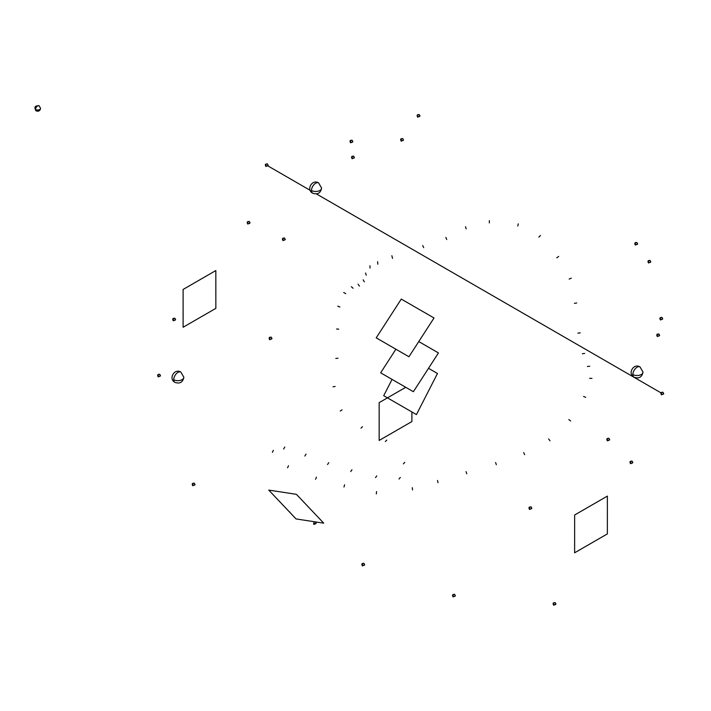 <?xml version="1.0" encoding="UTF-8"?>
<svg xmlns="http://www.w3.org/2000/svg" width="711" height="711" viewBox="0 0 711 711"><rect width="100%" height="100%" fill="white"/><g stroke="black" fill="none" stroke-linecap="round" stroke-linejoin="round"><path stroke-width="1.07" d="M40.571 108.321L40.571 108.321A2.942 1.698 180 0 1 38.75 109.894A2.942 1.698 180 0 1 35.55 109.521A2.942 1.698 120 0 0 36.163 110.872A2.942 1.698 120 0 1 36.154 107.477A2.942 1.698 120 0 1 39.096 105.779A2.942 1.698 120 0 0 36.83 106.561A2.942 1.698 120 0 0 35.55 109.521A2.942 1.698 0 0 0 38.75 109.894A2.942 1.698 0 0 0 40.571 108.321C40.056 110.845 38.59 111.698 36.163 110.872C33.861 107.272 34.839 105.575 39.096 105.779L40.571 108.321M411.9 411.962L411.9 421.552L379.167 440.447L379.159 402.648L405.75 387.299M265.647 165.805L265.647 165.805A1.466 0.844 120 0 0 265.95 166.481A1.466 0.844 120 0 1 265.95 164.783A1.466 0.844 120 0 1 267.416 163.93A1.466 0.844 120 0 0 266.287 164.33A1.466 0.844 120 0 0 265.638 165.805A1.466 0.844 0 0 0 267.247 165.992A1.466 0.844 0 0 0 268.154 165.21L268.154 165.21A1.466 0.844 180 0 1 267.247 165.992A1.466 0.844 180 0 1 265.638 165.805M663.71 393.574L663.71 393.574A1.475 0.853 180 0 1 662.794 394.356A1.475 0.853 180 0 1 661.194 394.17A1.475 0.853 120 0 0 661.497 394.845A1.475 0.853 120 0 1 661.497 393.147A1.475 0.853 120 0 1 662.972 392.294A1.475 0.853 120 0 0 661.834 392.694A1.475 0.853 120 0 0 661.194 394.17A1.475 0.853 0 0 0 662.794 394.356A1.475 0.853 0 0 0 663.71 393.574L661.497 394.845C660.359 393.032 660.848 392.188 662.972 392.294L663.71 393.574M555.931 603.95L555.931 603.95A1.466 0.853 180 0 1 555.024 604.732A1.466 0.853 180 0 1 553.425 604.554A1.466 0.853 120 0 0 553.727 605.221A1.466 0.853 120 0 1 553.727 603.523A1.466 0.853 120 0 1 555.202 602.679A1.466 0.853 120 0 0 554.065 603.07A1.466 0.853 120 0 0 553.425 604.554A1.466 0.853 0 0 0 555.024 604.732A1.466 0.853 0 0 0 555.931 603.95L553.727 605.221C552.589 603.417 553.078 602.564 555.202 602.679L555.931 603.95M160.464 375.612L160.464 375.612A1.466 0.844 180 0 1 159.557 376.395A1.466 0.844 180 0 1 157.958 376.217A1.466 0.844 120 0 0 158.26 376.883A1.466 0.844 120 0 1 158.26 375.186A1.466 0.844 120 0 1 159.735 374.341A1.466 0.844 120 0 0 158.597 374.733A1.466 0.844 120 0 0 157.958 376.217A1.466 0.844 0 0 0 159.557 376.395A1.466 0.844 0 0 0 160.464 375.612L158.26 376.883C157.122 375.079 157.611 374.235 159.735 374.341L160.464 375.612M428.52 368.307L437.478 373.479L416.442 414.584L383.709 395.689L392.054 379.39M408.941 356.753L376.208 337.849L401.28 299.082L434.021 317.986L408.941 356.753M321.594 188.068L321.594 188.068A5.928 3.422 180 0 1 317.941 191.232A5.928 3.422 180 0 1 311.48 190.495A5.928 3.422 120 0 0 312.707 193.205A5.928 3.422 120 0 1 312.707 186.353A5.928 3.422 120 0 1 318.635 182.931A5.928 3.422 120 0 0 314.066 184.522A5.928 3.422 120 0 0 311.48 190.486A5.928 3.422 0 0 0 317.941 191.232A5.928 3.422 0 0 0 321.594 188.068C320.581 193.161 317.613 194.867 312.707 193.205C305.89 189.695 312.2 178.79 318.635 182.931L321.594 188.068M183.856 377.248L183.856 377.248A5.928 3.422 180 0 1 180.194 380.412A5.928 3.422 180 0 1 173.733 379.665A5.928 3.422 120 0 0 174.959 382.385A5.928 3.422 120 0 1 174.959 375.532A5.928 3.422 120 0 1 180.887 372.111A5.928 3.422 120 0 0 176.319 373.702A5.928 3.422 120 0 0 173.733 379.665A5.928 3.422 0 0 0 180.194 380.412A5.928 3.422 0 0 0 183.856 377.248C182.834 382.34 179.874 384.047 174.959 382.385C168.151 378.874 174.462 367.969 180.887 372.111L183.856 377.248M643.002 372.093L643.002 372.093A5.937 3.431 180 0 1 639.34 375.257A5.937 3.431 180 0 1 632.87 374.519A5.937 3.431 120 0 0 634.096 377.239A5.937 3.431 120 0 1 634.096 370.378A5.937 3.431 120 0 1 640.033 366.947A5.937 3.431 120 0 0 635.456 368.538A5.937 3.431 120 0 0 632.87 374.519A5.937 3.431 0 0 0 639.34 375.257A5.937 3.431 0 0 0 643.002 372.093C641.98 377.194 639.011 378.901 634.096 377.239C627.28 373.719 633.59 362.797 640.033 366.947L643.002 372.093M395.903 349.225L380.652 372.813L413.384 391.708L438.456 352.94L418.761 341.564M574.63 552.803L607.363 533.899L607.372 496.109L574.639 515.004L574.63 552.803M183.1 289.457L215.833 270.562L215.851 308.361L183.109 327.256L183.1 289.457M296.052 518.932L268.749 490.092L296.416 494.332L323.718 523.163L296.052 518.932M289.901 512.098C288.959 511.92 288.959 511.92 289.901 512.098M403.457 139.871L403.457 139.871A1.475 0.853 180 0 1 402.55 140.654A1.475 0.853 180 0 1 400.942 140.467A1.475 0.853 120 0 0 401.253 141.142A1.475 0.853 120 0 1 401.253 139.445A1.475 0.853 120 0 1 402.719 138.592A1.475 0.853 120 0 0 401.591 138.992A1.475 0.853 120 0 0 400.942 140.467A1.475 0.853 0 0 0 402.55 140.654A1.475 0.853 0 0 0 403.457 139.871L401.253 141.142C400.106 139.338 400.595 138.485 402.719 138.592L403.457 139.871M354.38 157.46L354.38 157.46A1.466 0.844 180 0 1 353.474 158.251A1.466 0.844 180 0 1 351.874 158.064A1.466 0.844 120 0 0 352.176 158.731A1.466 0.844 120 0 1 352.176 157.042A1.466 0.844 120 0 1 353.651 156.189A1.466 0.844 120 0 0 352.514 156.58A1.466 0.844 120 0 0 351.874 158.064A1.466 0.844 0 0 0 353.474 158.242A1.466 0.844 0 0 0 354.38 157.46L352.176 158.731C351.038 156.927 351.527 156.082 353.651 156.189L354.38 157.46M419.961 115.875L419.961 115.875A1.475 0.853 180 0 1 419.046 116.666A1.475 0.853 180 0 1 417.446 116.48A1.475 0.853 120 0 0 417.748 117.155A1.475 0.853 120 0 1 417.748 115.449A1.475 0.853 120 0 1 419.223 114.604A1.475 0.853 120 0 0 418.086 114.995A1.475 0.853 120 0 0 417.446 116.48A1.475 0.853 0 0 0 419.046 116.666A1.475 0.853 0 0 0 419.961 115.875L417.748 117.155C416.602 115.342 417.09 114.489 419.223 114.604L419.961 115.875M352.843 141.533L352.843 141.533A1.475 0.853 180 0 1 351.936 142.324A1.475 0.853 180 0 1 350.336 142.138A1.475 0.853 120 0 0 350.639 142.813A1.475 0.853 120 0 1 350.639 141.107A1.475 0.853 120 0 1 352.114 140.263A1.475 0.853 120 0 0 350.976 140.654A1.475 0.853 120 0 0 350.336 142.138A1.475 0.853 0 0 0 351.936 142.324A1.475 0.853 0 0 0 352.843 141.533L350.639 142.813C349.492 141 349.981 140.147 352.105 140.263L352.843 141.533M250.032 222.783L250.032 222.783A1.466 0.853 180 0 1 249.126 223.565A1.466 0.853 180 0 1 247.526 223.387A1.466 0.853 120 0 0 247.828 224.054A1.466 0.853 120 0 1 247.828 222.356A1.466 0.853 120 0 1 249.294 221.512A1.466 0.853 120 0 0 248.166 221.903A1.466 0.853 120 0 0 247.526 223.387A1.466 0.853 0 0 0 249.126 223.565A1.466 0.853 0 0 0 250.032 222.783L247.828 224.054C246.681 222.25 247.17 221.397 249.294 221.512L250.032 222.783M285.244 239.323L285.244 239.323A1.466 0.844 180 0 1 284.338 240.105A1.466 0.844 180 0 1 282.738 239.918A1.466 0.844 120 0 0 283.04 240.594A1.466 0.853 120 0 1 283.04 238.896A1.466 0.853 120 0 1 284.507 238.043A1.466 0.844 120 0 0 283.378 238.443A1.466 0.844 120 0 0 282.738 239.918A1.466 0.844 0 0 0 284.338 240.105A1.466 0.844 0 0 0 285.244 239.323L283.04 240.594C281.894 238.78 282.391 237.936 284.507 238.043L285.244 239.323M271.958 338.454L271.958 338.454A1.475 0.853 180 0 1 271.042 339.236A1.475 0.853 180 0 1 269.442 339.049A1.475 0.853 120 0 0 269.745 339.725A1.475 0.853 120 0 1 269.745 338.027A1.475 0.853 120 0 1 271.22 337.174A1.475 0.853 120 0 0 270.082 337.574A1.475 0.853 120 0 0 269.442 339.049A1.475 0.853 0 0 0 271.042 339.236A1.475 0.853 0 0 0 271.958 338.454L269.745 339.725C268.598 337.912 269.096 337.067 271.22 337.174L271.958 338.454M175.573 319.515L175.573 319.515A1.466 0.844 180 0 1 174.666 320.305A1.466 0.844 180 0 1 173.066 320.119A1.466 0.844 120 0 0 173.368 320.794A1.466 0.844 120 0 1 173.368 319.097A1.466 0.844 120 0 1 174.835 318.244A1.466 0.844 120 0 0 173.706 318.644A1.466 0.844 120 0 0 173.066 320.119A1.466 0.844 0 0 0 174.666 320.305A1.466 0.844 0 0 0 175.573 319.515L173.368 320.794C172.222 318.981 172.711 318.137 174.835 318.244L175.573 319.515M195.036 484.484L195.036 484.484A1.466 0.844 180 0 1 194.13 485.266A1.466 0.844 180 0 1 192.53 485.08A1.466 0.844 120 0 0 192.832 485.746A1.466 0.844 120 0 1 192.832 484.058A1.466 0.844 120 0 1 194.299 483.213A1.466 0.844 120 0 0 193.17 483.604A1.466 0.844 120 0 0 192.53 485.08A1.466 0.844 0 0 0 194.13 485.266A1.466 0.844 0 0 0 195.036 484.484L192.832 485.746C191.694 483.951 192.183 483.098 194.299 483.213L195.036 484.484M315.408 521.874L316.146 523.145A1.466 0.844 180 0 1 315.24 523.927A1.466 0.844 180 0 1 313.64 523.74A1.466 0.844 120 0 0 313.942 524.416A1.466 0.844 120 0 1 313.782 523.047A1.466 0.844 120 0 1 314.964 521.821A1.466 0.844 120 0 0 313.64 523.74A1.466 0.844 0 0 0 315.24 523.927A1.466 0.844 0 0 0 316.146 523.145L313.942 524.416L314.298 521.723M455.351 595.64L455.351 595.64A1.475 0.853 180 0 1 454.445 596.431A1.475 0.853 180 0 1 452.836 596.245A1.475 0.853 120 0 0 453.147 596.92A1.475 0.853 120 0 1 453.147 595.223A1.475 0.853 120 0 1 454.613 594.369A1.475 0.853 120 0 0 453.485 594.76A1.475 0.853 120 0 0 452.836 596.245A1.475 0.853 0 0 0 454.445 596.431A1.475 0.853 0 0 0 455.351 595.64L453.147 596.92C452 595.107 452.489 594.263 454.613 594.369L455.351 595.64M364.663 564.641L364.663 564.641A1.475 0.853 180 0 1 363.756 565.423A1.475 0.853 180 0 1 362.157 565.236A1.475 0.853 120 0 0 362.459 565.912A1.475 0.853 120 0 1 362.459 564.214A1.475 0.853 120 0 1 363.925 563.361A1.475 0.853 120 0 0 362.797 563.752A1.475 0.853 120 0 0 362.157 565.236A1.475 0.853 0 0 0 363.756 565.423A1.475 0.853 0 0 0 364.663 564.641L362.459 565.912C361.312 564.099 361.801 563.254 363.925 563.361L364.663 564.641M531.81 508.169L531.81 508.169A1.475 0.853 180 0 1 530.904 508.952A1.475 0.853 180 0 1 529.295 508.774A1.475 0.853 120 0 0 529.597 509.449A1.475 0.853 120 0 1 529.597 507.743A1.475 0.853 120 0 1 531.073 506.899A1.475 0.853 120 0 0 529.935 507.29A1.475 0.853 120 0 0 529.295 508.774A1.475 0.853 0 0 0 530.904 508.952A1.475 0.853 0 0 0 531.81 508.169L529.597 509.449C528.451 507.636 528.948 506.783 531.073 506.899L531.81 508.169M632.808 462.417L632.808 462.417A1.466 0.844 180 0 1 631.901 463.199A1.466 0.844 180 0 1 630.293 463.012A1.466 0.844 120 0 0 630.604 463.688A1.466 0.844 120 0 1 630.604 461.99A1.466 0.844 120 0 1 632.07 461.146A1.466 0.844 120 0 0 630.941 461.537A1.466 0.844 120 0 0 630.293 463.012A1.466 0.844 0 0 0 631.901 463.199A1.466 0.844 0 0 0 632.808 462.417L630.604 463.688C629.457 461.883 629.946 461.03 632.07 461.146L632.808 462.417M609.656 439.594L609.656 439.594A1.475 0.853 180 0 1 608.749 440.376A1.475 0.853 180 0 1 607.141 440.198A1.475 0.853 120 0 0 607.452 440.864A1.475 0.853 120 0 1 607.452 439.167A1.475 0.853 120 0 1 608.918 438.323A1.475 0.853 120 0 0 607.789 438.714A1.475 0.853 120 0 0 607.141 440.198A1.475 0.853 0 0 0 608.749 440.376A1.475 0.853 0 0 0 609.656 439.594L607.452 440.864C606.305 439.06 606.794 438.207 608.918 438.323L609.656 439.594M659.604 335.281L659.604 335.281A1.466 0.844 180 0 1 658.697 336.063A1.466 0.844 180 0 1 657.088 335.885A1.466 0.844 120 0 0 657.399 336.552A1.466 0.844 120 0 1 657.399 334.854A1.466 0.844 120 0 1 658.866 334.01A1.466 0.844 120 0 0 657.737 334.401A1.466 0.844 120 0 0 657.088 335.885A1.466 0.844 0 0 0 658.697 336.063A1.466 0.844 0 0 0 659.604 335.281L657.399 336.552C656.253 334.748 656.742 333.894 658.866 334.01L659.604 335.281M662.696 318.706L662.696 318.706A1.466 0.844 180 0 1 661.79 319.488A1.466 0.844 180 0 1 660.19 319.301A1.466 0.844 120 0 0 660.492 319.977A1.466 0.844 120 0 1 660.492 318.279A1.466 0.844 120 0 1 661.959 317.435A1.466 0.844 120 0 0 660.83 317.826A1.466 0.844 120 0 0 660.19 319.301A1.466 0.844 0 0 0 661.79 319.488A1.466 0.844 0 0 0 662.696 318.706L660.492 319.977C659.355 318.173 659.844 317.328 661.959 317.435L662.696 318.706M650.778 261.71L650.778 261.71A1.466 0.844 180 0 1 649.872 262.492A1.466 0.844 180 0 1 648.281 262.315A1.466 0.844 120 0 0 648.583 262.981A1.466 0.844 120 0 1 648.583 261.293A1.466 0.844 120 0 1 650.05 260.448A1.466 0.844 120 0 0 648.921 260.839A1.466 0.844 120 0 0 648.281 262.315A1.466 0.844 0 0 0 649.872 262.492A1.466 0.844 0 0 0 650.778 261.71L648.583 262.981C647.445 261.177 647.934 260.333 650.05 260.448L650.778 261.71M637.616 243.793L637.616 243.793A1.466 0.844 180 0 1 636.709 244.575A1.466 0.844 180 0 1 635.11 244.388A1.466 0.844 120 0 0 635.412 245.064A1.466 0.844 120 0 1 635.412 243.366A1.466 0.844 120 0 1 636.878 242.522A1.466 0.844 120 0 0 635.75 242.913A1.466 0.844 120 0 0 635.11 244.388A1.466 0.844 0 0 0 636.709 244.575A1.466 0.844 0 0 0 637.616 243.793L635.412 245.064C634.265 243.26 634.763 242.407 636.878 242.522L637.616 243.793M660.963 392.836L316.457 193.943M310.183 190.326L267.718 165.805M391.85 255.72L392.552 258.377M377.612 261.701L377.817 264.216M369.924 265.772L370.031 268.065M365.561 273.024L366.236 275.219M363.179 279.823L364.361 281.84M358.077 284.196L359.437 286.115M351.314 286.729L353.091 288.257M343.706 292.479L345.733 293.679M337.769 306.139L339.902 307.01M336.561 329.024L338.729 329.166M335.823 358.442L337.983 358.237M333.006 386.802L335.139 386.473M340.24 411.047L342.062 409.847M361.01 428.182L362.468 426.733M385.326 441.549L386.784 440.118M403.368 463.865L404.772 462.337M399.004 479.018L400.311 477.472M375.532 477.588L376.714 475.935M350.71 471.544L351.927 469.784M327.522 464.505L328.784 462.692M304.85 456.044L306.059 454.116M283.653 449.023L284.782 447.032M272.384 452.329L273.362 450.339M287.555 467.767L288.515 465.741M315.595 479.285L316.413 477.134M343.964 487.035L344.613 484.795M376.315 493.932L376.563 491.594M412.504 489.959L412.318 487.675M437.976 482.671L437.514 480.467M466.78 473.793L466.078 471.642M496.358 464.683L495.585 462.55M524.665 454.631L523.687 452.569M550.021 440.784L548.634 438.945M570.604 420.992L568.818 419.543M585.695 397.342L583.589 396.445M591.979 378.394L589.632 378.323M589.712 366.236L587.393 366.494M584.664 353.42L582.353 353.776M580.229 332.864L577.892 333.148M576.701 302.975L574.39 303.313M571.306 278.152L569.155 279.076M558.668 256.413L556.793 257.835M540.413 235.457L538.858 237.145M518.283 223.832L517.777 226.018M489.364 220.623L489.31 222.899M465.536 226.702L466.158 228.898M445.833 237.367L446.748 239.527M422.725 245.553L423.694 247.641M268.154 165.21L265.95 166.481C264.803 164.668 265.292 163.823 267.416 163.93L268.154 165.21"/></g></svg>
